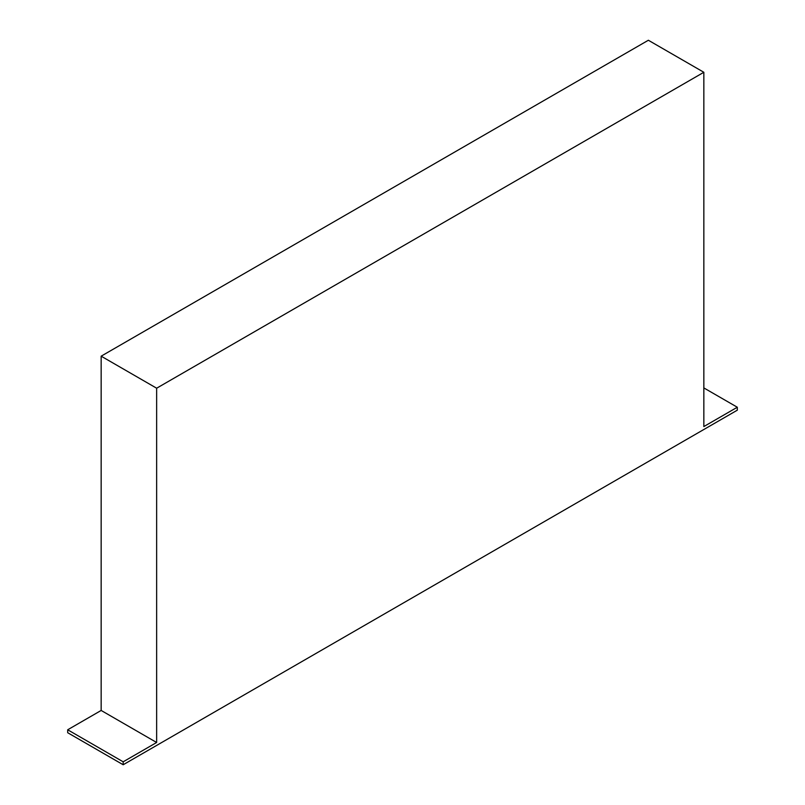 <?xml version="1.0" encoding="UTF-8"?>
<svg xmlns="http://www.w3.org/2000/svg" width="805" height="805" viewBox="0 0 805 805"><rect width="100%" height="100%" fill="white"/><g stroke="black" fill="none" stroke-linecap="round" stroke-linejoin="round"><path stroke-width="1.21" d="M156.643 742.492L101.158 710.453L101.158 356.172L156.643 388.211L156.643 742.492L123.175 761.812L123.175 764.75L737.31 410.178L737.31 407.239L703.842 387.919M123.175 764.75L67.69 732.721L67.69 729.783L101.158 710.453M737.31 407.239L703.842 426.559L703.842 72.279L648.357 40.25L101.158 356.172M156.643 388.211L703.842 72.279M123.175 761.812L67.69 729.783"/></g></svg>

